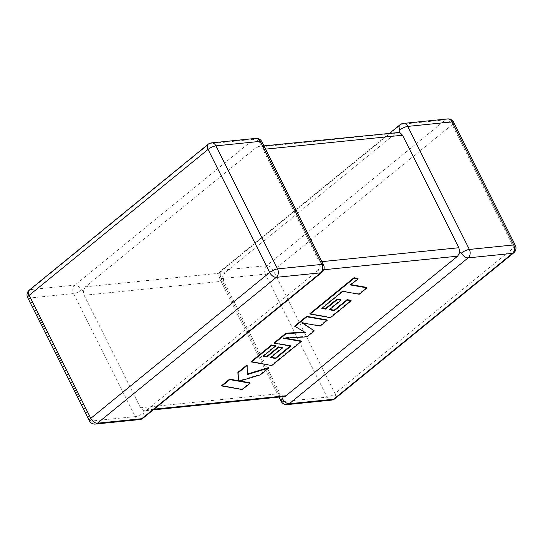 <?xml version="1.0" encoding="UTF-8"?>
<svg xmlns="http://www.w3.org/2000/svg" width="543" height="543" viewBox="0 0 543 543"><rect width="100%" height="100%" fill="white"/><g stroke="black" fill="none" stroke-linecap="round" stroke-linejoin="round"><path stroke-width="0.41" stroke-dasharray="2.71 2.04" d="M83.235 290.627L81.498 289.989A6.163 3.584 50.8 0 0 74.873 285.129L30.537 289.623L209.408 143.759L253.744 139.259A6.163 3.584 -129.2 0 1 260.375 144.126L259.839 146.61L258.488 146.434L256.493 147.289L85.38 286.826L83.235 290.627L84.138 295.263L140.474 407.766L143.304 410.583L144.961 410.732L146.997 409.87L154.137 409.144M143.019 418.212A6.163 3.584 -129.2 0 0 143.114 413.033L143.304 410.583M265.581 149.135L263.016 149.393L319.352 261.896L321.918 261.638M323.506 264.814A6.163 1.792 -26.6 0 1 321.992 267.163L319.908 266.565L319.352 261.896M323.757 269.756L318.11 270.333L319.908 266.565M256.493 147.289L396.003 133.13L224.89 272.667L85.38 286.826M399.981 124.788A6.163 3.584 -129.2 0 1 401.236 124.293L445.572 119.793L266.694 265.663L222.358 270.163A6.163 3.584 50.8 0 0 221.11 270.652A6.163 3.584 50.8 0 0 221.008 275.837L223.092 276.435L224.89 272.667M84.138 295.263L223.648 281.104L279.984 393.607L140.474 407.766M318.11 270.333L146.997 409.87M284.512 396.566L283.161 396.39L279.984 393.607M223.648 281.104L223.092 276.435M396.003 133.13L398.039 132.268M263.016 149.393L259.839 146.61M321.823 308.431L321.592 307.969L342.579 290.905L358.971 293.783L366.79 287.41M342.809 291.367L342.579 290.905M359.201 294.245L358.971 293.783M351.05 284.647L350.398 284.532L357.912 278.403M350.629 284.994L350.398 284.532M309.938 313.637L330.246 317.207L350.975 300.306M330.477 317.669L330.246 317.207M329.771 309.408L329.112 309.3L340.889 299.695M329.343 309.761L329.112 309.3M322.243 308.085L321.592 307.969M294.598 326.146L304.494 332.058M305.254 332.486L305.023 332.031M274.249 342.742L290.695 345.633L290.274 345.979M290.926 346.095L290.695 345.633M271.079 357.274L270.421 357.158L282.197 347.561M270.652 357.62L270.421 357.158M263.545 355.95L262.893 355.835L275.396 345.64M263.124 356.289L262.893 355.835M251.239 361.502L271.548 365.079L301.107 340.977M271.778 365.541L271.548 365.079M285.027 338.153L283.012 337.8L306.747 336.375L314.064 330.409M283.242 338.262L283.012 337.8M306.978 336.83L306.747 336.375M302.675 322.976L301.793 322.399L319.97 325.59L326.947 319.902M302.023 322.861L301.793 322.399M320.2 326.051L319.97 325.59M221.768 385.537L242.083 389.107L249.889 382.74M242.314 389.562L242.083 389.107M239.958 381.01L238.845 380.813L260.138 374.385L268.486 367.577M239.076 381.274L238.845 380.813M260.368 374.846L260.138 374.385M247.221 374.093L246.916 365.025M247.228 374.622L246.997 374.168M255.767 138.397A6.163 4.677 84.2 0 0 253.744 139.259L74.873 285.129A6.163 4.677 84.2 0 0 73.631 293.559L135.241 416.603L90.905 421.103L29.295 298.059L73.631 293.559A6.163 1.792 -26.6 0 0 81.498 289.989M261.896 141.771A6.163 1.792 -26.6 0 1 260.375 144.126M389.779 133.11L221.11 270.652A6.163 6.163 0 0 0 219.494 278.186A6.163 1.792 -26.6 0 0 221.116 278.593L265.452 274.093L327.069 397.137L282.733 401.637L221.116 278.593A6.163 4.677 -95.8 0 1 222.358 270.163L401.236 124.293A6.163 4.677 -95.8 0 1 403.252 123.431M273.326 270.523L452.204 124.659L513.814 247.703L334.943 393.566L273.326 270.523A6.163 1.792 -26.6 0 1 265.452 274.093A6.163 4.677 -95.8 0 1 266.694 265.663A6.163 3.584 -129.2 0 1 273.326 270.523M331.576 400.103A6.163 4.677 -95.8 0 1 327.069 397.137A6.163 1.792 -26.6 0 0 334.943 393.566A6.163 3.584 -129.2 0 1 334.848 398.745M513.719 252.882A6.163 3.584 50.8 0 0 513.814 247.703A6.163 1.792 -26.6 0 0 515.334 245.348M281.104 401.229A6.163 1.792 -26.6 0 0 282.733 401.637A6.163 4.677 -95.8 0 0 287.233 404.603M453.717 122.304A6.163 1.792 -26.6 0 1 452.204 124.659A6.163 3.584 50.8 0 0 445.572 119.793A6.163 4.677 -95.8 0 1 447.588 118.931M279.048 397.123L219.494 278.186A6.163 1.792 -26.6 0 1 221.008 275.837M95.412 424.069A6.163 4.677 84.2 0 1 90.905 421.103A6.163 1.792 -26.6 0 1 89.283 420.696M29.281 290.118A6.163 3.584 -129.2 0 1 30.537 289.623A6.163 4.677 84.2 0 0 29.295 298.059A6.163 1.792 -26.6 0 1 27.666 297.652M211.424 142.897A6.163 4.677 84.2 0 0 209.408 143.759A6.163 3.584 50.8 0 0 208.152 144.255M139.748 419.569A6.163 4.677 84.2 0 1 135.241 416.603A6.163 1.792 -26.6 0 0 143.114 413.033M321.89 272.348A6.163 3.584 50.8 0 0 321.992 267.163M334.434 298.168L334.203 297.713M263.952 145.877L258.488 146.434M153.221 409.89L144.961 410.732"/><path stroke-width="0.81" d="M389.779 133.11L399.981 124.788A6.163 3.584 -129.2 0 0 399.886 129.967L399.696 132.417L402.526 135.234L458.862 247.737L459.765 252.373L457.62 256.174L285.095 396.458L153.221 409.89M461.502 253.011A6.163 1.792 -26.6 0 1 469.369 249.441L513.705 244.941L452.095 121.897L407.759 126.397L469.369 249.441A6.163 4.677 -95.8 0 1 468.127 257.871L289.256 403.741L333.592 399.241L512.463 253.377L468.127 257.871A6.163 3.584 50.8 0 1 461.502 253.011L459.765 252.373M513.719 252.882A6.163 6.163 0 0 0 515.334 245.348A6.163 1.792 -26.6 0 0 513.705 244.941A6.163 4.677 -95.8 0 1 512.463 253.377A6.163 3.584 50.8 0 0 513.719 252.882L334.848 398.745A6.163 3.584 -129.2 0 1 333.592 399.241A6.163 4.677 -95.8 0 1 331.576 400.103L287.233 404.603A6.163 4.677 -95.8 0 0 289.256 403.741A6.163 3.584 -129.2 0 1 282.625 398.874L283.161 396.39M263.952 145.877L399.696 132.417M367.02 287.871L350.629 284.994L358.142 278.864L354.219 278.179L310.168 314.098L330.477 317.669L351.206 300.768L347.323 300.103L334.407 310.637L329.343 309.761L341.119 300.157L337.359 299.505L325.583 309.11L321.823 308.431L342.809 291.367L359.201 294.245L367.02 287.871L366.79 287.41L351.05 284.647M358.142 278.864L357.912 278.403L353.988 277.717L309.938 313.637L310.168 314.098M354.219 278.179L353.988 277.717M351.206 300.768L350.975 300.306L347.092 299.641L334.176 310.175L329.771 309.408M347.323 300.103L347.092 299.641M334.407 310.637L334.176 310.175M341.119 300.157L340.889 299.695L337.128 299.044L325.352 308.648L322.243 308.085M337.359 299.505L337.128 299.044M325.583 309.11L325.352 308.648M275.715 358.495L270.652 357.62L282.428 348.022L278.661 347.371L266.885 356.968L263.124 356.289L275.627 346.101L271.744 345.436L251.47 361.964L271.778 365.541L301.338 341.438L283.242 338.262L306.978 336.83L314.295 330.87L302.023 322.861L320.2 326.051L327.178 320.363L306.863 316.793L306.632 316.331L294.598 326.146L305.254 332.486L286.161 333.673L285.93 333.212L274.249 342.742L274.48 343.203L290.926 346.095L275.715 358.495L275.484 358.034L271.079 357.274M306.863 316.793L294.829 326.608M304.494 332.058L285.93 333.212M286.161 333.673L274.48 343.203M290.274 345.979L275.484 358.034M282.428 348.022L282.197 347.561L278.43 346.909L266.654 356.513L263.545 355.95M278.661 347.371L278.43 346.909M266.885 356.968L266.654 356.513M275.627 346.101L275.396 345.64L271.514 344.975L251.239 361.502L251.47 361.964M271.744 345.436L271.514 344.975M301.338 341.438L301.107 340.977L285.027 338.153M314.295 330.87L302.675 322.976M327.178 320.363L326.947 319.902L306.632 316.331M250.119 383.202L239.076 381.274L260.368 374.846L268.717 368.039L247.228 374.622L247.146 365.487L238.119 372.851L238.486 381.138L229.811 379.625L221.999 385.998L242.314 389.562L250.119 383.202L249.889 382.74L239.958 381.01M221.999 385.998L221.768 385.537L229.58 379.163L238.255 380.677L237.888 372.389L246.916 365.025L247.146 365.487M268.717 368.039L268.486 367.577L247.221 374.093M238.119 372.851L237.888 372.389M238.486 381.138L238.255 380.677M229.811 379.625L229.58 379.163M143.019 418.212A6.163 3.584 -129.2 0 1 141.764 418.707A6.163 4.677 84.2 0 1 139.748 419.569A6.163 6.163 0 0 0 143.019 418.212L321.89 272.348A6.163 3.584 50.8 0 1 320.641 272.837L276.306 277.337L97.428 423.207L141.764 418.707L320.641 272.837A6.163 4.677 84.2 0 0 321.884 264.407L260.267 141.363L215.931 145.863L277.548 268.907L321.884 264.407A6.163 1.792 -26.6 0 1 323.506 264.814L261.896 141.771A6.163 6.163 0 0 0 255.767 138.397A6.163 4.677 84.2 0 1 260.267 141.363A6.163 1.792 -26.6 0 1 261.896 141.771M402.526 135.234L265.581 149.135M321.918 261.638L458.862 247.737M457.62 256.174L323.757 269.756M154.137 409.144L286.507 395.711M269.674 272.477L208.057 149.434L29.186 295.297L90.796 418.341L269.674 272.477A6.163 3.584 50.8 0 0 276.306 277.337A6.163 4.677 84.2 0 0 277.548 268.907A6.163 1.792 -26.6 0 0 269.674 272.477M453.717 122.304A6.163 6.163 0 0 0 447.588 118.931A6.163 4.677 -95.8 0 1 452.095 121.897A6.163 1.792 -26.6 0 1 453.717 122.304L515.334 245.348M279.048 397.123L281.104 401.229A6.163 1.792 -26.6 0 1 282.625 398.874M399.886 129.967A6.163 1.792 -26.6 0 1 407.759 126.397A6.163 4.677 -95.8 0 0 403.252 123.431A6.163 6.163 0 0 0 399.981 124.788M97.428 423.207A6.163 3.584 -129.2 0 1 90.796 418.341A6.163 1.792 -26.6 0 0 89.283 420.696A6.163 6.163 0 0 0 95.412 424.069A6.163 4.677 84.2 0 0 97.428 423.207M208.057 149.434A6.163 1.792 -26.6 0 1 215.931 145.863A6.163 4.677 84.2 0 0 211.424 142.897A6.163 6.163 0 0 0 208.152 144.255A6.163 3.584 50.8 0 0 208.057 149.434M29.186 295.297A6.163 3.584 -129.2 0 1 29.281 290.118A6.163 6.163 0 0 0 27.666 297.652A6.163 1.792 -26.6 0 1 29.186 295.297M331.576 400.103A6.163 6.163 0 0 0 334.848 398.745M281.104 401.229A6.163 6.163 0 0 0 287.233 404.603M447.588 118.931L403.252 123.431M208.152 144.255L29.281 290.118M27.666 297.652L89.283 420.696M139.748 419.569L95.412 424.069M321.89 272.348A6.163 6.163 0 0 0 323.506 264.814M255.767 138.397L211.424 142.897"/></g></svg>
